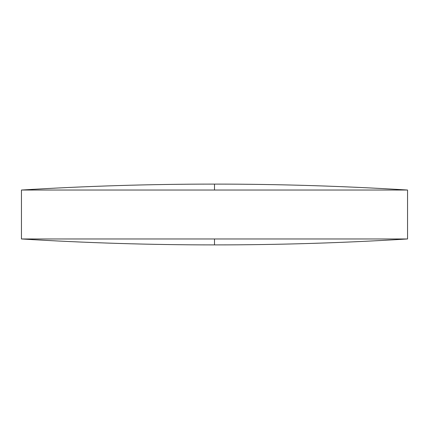 <?xml version="1.0" encoding="UTF-8"?>
<svg xmlns="http://www.w3.org/2000/svg" width="429" height="429" viewBox="0 0 429 429"><rect width="100%" height="100%" fill="white"/><g stroke="black" fill="none" stroke-linecap="round" stroke-linejoin="round"><path stroke-width="0.64" d="M407.55 190.031C343.259 186.079 278.909 184.1 214.5 184.1C150.091 184.1 85.741 186.079 21.45 190.031L407.55 190.031L407.55 238.969L21.45 238.969C85.741 242.921 150.091 244.9 214.5 244.9L214.5 238.969M21.45 190.031L21.45 238.969M214.5 184.1L214.5 190.031M214.5 244.9C278.909 244.9 343.259 242.921 407.55 238.969"/></g></svg>
